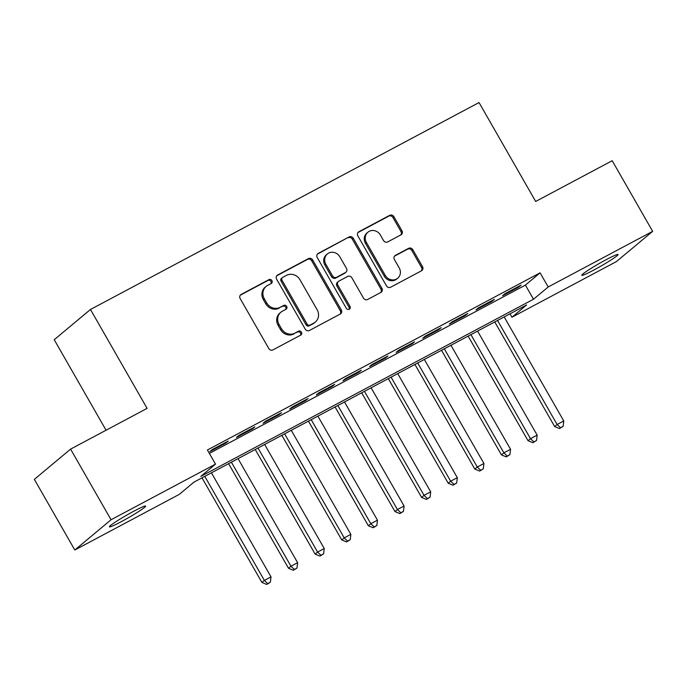 <?xml version="1.0" encoding="UTF-8"?>
<svg xmlns="http://www.w3.org/2000/svg" width="687" height="687" viewBox="0 0 687 687"><rect width="100%" height="100%" fill="white"/><g stroke="black" fill="none" stroke-linecap="round" stroke-linejoin="round"><path stroke-width="1.03" d="M271.897 280.597A2.241 2.061 50.1 0 0 268.96 279.635L241.206 294.414A3.203 2.954 50.1 0 0 240.175 298.579L268.772 348.507A3.203 2.954 50.1 0 0 272.971 349.881L300.726 335.101A2.241 2.061 50.1 0 0 301.447 332.19A2.241 2.061 50.1 0 0 298.502 331.22L294.912 333.135A10.253 9.438 50.1 0 1 281.472 328.712L279.085 324.547A10.253 9.438 50.1 0 1 280.871 312.224A10.253 9.438 50.1 0 1 282.366 311.22L285.955 309.313A2.241 2.061 50.1 0 0 286.677 306.393A2.241 2.061 50.1 0 0 283.731 305.423L280.141 307.338A10.253 9.438 50.1 0 1 266.693 302.915L264.315 298.759A10.253 9.438 50.1 0 1 266.101 286.427A10.253 9.438 50.1 0 1 267.595 285.431L271.185 283.516A2.241 2.061 50.1 0 0 271.897 280.597M270.936 283.645A2.241 2.061 50.1 0 0 267.982 280.451L240.295 295.187M300.477 335.239A2.241 2.061 50.1 0 0 297.523 332.036L294.912 333.135M285.706 309.442A2.241 2.061 50.1 0 0 282.752 306.247L280.141 307.338M593.662 270.128A20.893 1.546 -29.8 0 1 581.795 275.281A20.893 1.546 -29.8 0 1 606.2 259.66A20.893 1.546 -29.8 0 1 618.068 254.508A20.893 1.546 -29.8 0 1 593.662 270.128M121.255 521.691A20.893 1.546 -29.8 0 1 109.388 526.843A20.893 1.546 -29.8 0 1 133.793 511.231A20.893 1.546 -29.8 0 1 145.661 506.07A20.893 1.546 -29.8 0 1 121.255 521.691M400.916 234.877A3.203 2.954 50.1 0 0 401.938 230.712L393.917 216.706A3.203 2.954 50.1 0 0 389.718 215.323L358.889 231.742A3.203 2.954 50.1 0 0 357.867 235.907L386.455 285.835A3.203 2.954 50.1 0 0 390.663 287.218L421.483 270.798A3.203 2.954 50.1 0 0 422.514 266.633L412.818 249.716A3.203 2.954 50.1 0 0 408.619 248.333L395.429 255.358A3.203 2.954 50.1 0 0 394.407 259.523L399.207 267.913A8.57 7.892 50.1 0 1 397.713 278.218A8.57 7.892 50.1 0 1 385.235 275.358L366.411 242.485A8.57 7.892 50.1 0 1 367.906 232.189A8.57 7.892 50.1 0 1 380.383 235.048L383.518 240.527A3.203 2.954 50.1 0 0 387.726 241.91L400.916 234.877M74.806 550.012L34.35 479.363L70.589 449.118L147.104 408.37L90.469 309.476L479.037 102.552L535.68 201.454L612.194 160.706L652.65 231.347L616.411 261.592L511.952 317.222L526.637 304.959L193.957 482.119L179.273 494.382L74.806 550.012L111.045 519.758L215.512 464.129L200.819 476.392L533.498 299.24L548.192 286.977L652.65 231.347M70.589 449.118L111.045 519.758M209.363 453.403L525.409 285.105L540.094 272.842L207.414 450.002L215.512 464.129M540.094 272.842L548.192 286.977M312.671 259.978A3.203 2.954 50.1 0 0 308.472 258.595L277.642 275.006A3.203 2.954 50.1 0 0 276.621 279.171L305.217 329.099A3.203 2.954 50.1 0 0 309.416 330.481L340.237 314.062A3.203 2.954 50.1 0 0 341.267 309.897L312.671 259.978L311.692 260.794A3.203 2.954 50.1 0 0 307.493 259.411L276.741 275.788M318.27 253.374L349.09 236.955A3.203 2.954 50.1 0 1 353.298 238.337L381.886 288.265A3.203 2.954 50.1 0 1 380.864 292.43L367.674 299.455A3.203 2.954 50.1 0 1 363.466 298.072L351.873 277.823A3.203 2.954 50.1 0 0 347.674 276.44L338.923 281.103A3.203 2.954 50.1 0 0 337.901 285.268L349.966 306.35A2.241 2.061 50.1 0 1 349.58 309.047A2.241 2.061 50.1 0 1 346.317 308.3L317.248 257.539A3.203 2.954 50.1 0 1 318.27 253.374L317.411 254.087M228.264 441.045L212.292 449.556L209.844 451.599L225.808 443.089L228.264 441.045M254.877 426.876L238.904 435.378L236.457 437.421L252.43 428.92L254.877 426.876M281.49 412.707L265.517 421.208L263.069 423.252L279.042 414.75L281.49 412.707M308.102 398.529L292.138 407.039L289.691 409.083L305.655 400.573L308.102 398.529M334.715 384.359L318.751 392.861L316.303 394.905L332.268 386.403L334.715 384.359M361.336 370.19L345.363 378.692L342.916 380.735L358.88 372.234L361.336 370.19M387.949 356.012L371.976 364.514L369.529 366.557L385.501 358.056L387.949 356.012M414.562 341.843L398.589 350.344L396.141 352.388L412.114 343.886L414.562 341.843M441.174 327.665L425.21 336.175L422.763 338.219L438.727 329.708L441.174 327.665M467.787 313.495L451.823 321.997L449.375 324.041L465.339 315.539L467.787 313.495M494.408 299.326L478.435 307.828L475.988 309.871L491.961 301.37L494.408 299.326M502.601 295.702L518.573 287.192L521.021 285.148L505.048 293.658L502.601 295.702M90.469 309.476L54.23 339.722L106.064 430.225M510.003 313.822L511.952 317.222M525.409 285.105L533.498 299.24M225.808 443.089L225.491 442.522M252.43 428.92L252.103 428.353M279.042 414.75L278.716 414.184M305.655 400.573L305.329 400.006M332.268 386.403L331.941 385.836M358.88 372.234L358.562 371.667M385.501 358.056L385.175 357.489M412.114 343.886L411.788 343.32M438.727 329.708L438.4 329.142M465.339 315.539L465.013 314.972M491.961 301.37L491.634 300.803M518.573 287.192L518.247 286.625M266.101 286.427L265.122 287.243A10.253 9.438 50.1 0 0 263.336 299.575L264.315 298.759M279.162 308.154A10.253 9.438 50.1 0 1 265.714 303.731L263.336 299.575M280.871 312.224L279.892 313.04A10.253 9.438 50.1 0 0 278.106 325.363L279.085 324.547M293.933 333.951A10.253 9.438 50.1 0 1 280.494 329.528L278.106 325.363M340.168 314.105A3.203 2.954 50.1 0 0 340.288 310.713L311.692 260.794M282.743 277.359A2.241 2.061 50.1 0 0 282.022 280.279L307.123 324.101A2.241 2.061 50.1 0 0 310.06 325.063L313.856 323.045A10.253 9.438 50.1 0 0 315.342 322.048A10.253 9.438 50.1 0 0 317.128 309.717L299.97 279.764A10.253 9.438 50.1 0 0 286.531 275.341L282.743 277.359M282.417 277.582L281.438 278.398A2.241 2.061 50.1 0 0 281.043 281.095L282.022 280.279M315.342 322.048L314.363 322.864A10.253 9.438 50.1 0 1 312.868 323.869L309.081 325.878A2.241 2.061 50.1 0 1 306.144 324.917L281.043 281.095M317.36 254.156L349.09 236.955M380.787 292.473A3.203 2.954 50.1 0 0 380.907 289.081L352.319 239.162A3.203 2.954 50.1 0 0 348.111 237.779M338.459 281.421L337.48 282.237A3.203 2.954 50.1 0 0 336.922 286.084L348.987 307.166L349.966 306.35M349.022 309.365A2.241 2.061 50.1 0 0 348.987 307.166M339.842 256.818A8.57 7.892 50.1 0 0 327.356 253.958A8.57 7.892 50.1 0 0 325.861 264.263L332.499 275.839A3.203 2.954 50.1 0 0 336.699 277.222L345.449 272.559A3.203 2.954 50.1 0 0 346.471 268.394L339.842 256.818M327.356 253.958L326.377 254.774A8.57 7.892 50.1 0 0 324.882 265.079L325.861 264.263M345.913 272.25L344.934 273.065A3.203 2.954 50.1 0 1 344.47 273.374L335.72 278.037A3.203 2.954 50.1 0 1 331.52 276.655L324.882 265.079M367.906 232.189L366.927 233.005A8.57 7.892 50.1 0 0 365.432 243.31L366.411 242.485M397.713 278.218L396.734 279.034A8.57 7.892 50.1 0 1 384.256 276.174L365.432 243.31M421.414 270.841A3.203 2.954 50.1 0 0 421.526 267.449L411.839 250.532A3.203 2.954 50.1 0 0 407.64 249.149L394.518 256.139M400.839 234.92A3.203 2.954 50.1 0 0 400.959 231.536L392.938 217.53A3.203 2.954 50.1 0 0 388.739 216.147L357.987 232.524M201.995 477.834L261.91 582.447L264.358 580.403L271.013 576.865L211.424 472.819M204.769 476.357L264.358 580.403L267.724 583.632L266.745 584.448L270.386 582.215L267.724 583.632M271.013 576.865L270.386 582.215M266.745 584.448L261.91 582.447M228.608 463.665L288.523 568.278L290.97 566.234L297.626 562.687L238.037 458.641M231.382 462.188L290.97 566.234L294.337 569.454L293.358 570.279L296.999 568.037L294.337 569.454M297.626 562.687L296.999 568.037M293.358 570.279L288.523 568.278M255.229 449.496L315.135 554.108L317.583 552.065L324.238 548.518L264.65 444.472M258.003 448.018L317.583 552.065L320.949 555.285L319.97 556.101L323.611 553.868L320.949 555.285M324.238 548.518L323.611 553.868M319.97 556.101L315.135 554.108M281.842 435.318L341.748 539.93L344.204 537.887L350.851 534.349L291.271 430.302M284.616 433.841L344.204 537.887L347.562 541.116L346.583 541.931L350.224 539.699L347.562 541.116M350.851 534.349L350.224 539.699M346.583 541.931L341.748 539.93M308.454 421.148L368.369 525.761L370.817 523.717L377.472 520.171L317.883 416.124M311.228 419.671L370.817 523.717L374.183 526.938L373.204 527.753L376.845 525.521L374.183 526.938M377.472 520.171L376.845 525.521M373.204 527.753L368.369 525.761M335.067 406.979L394.982 511.583L397.43 509.539L404.085 506.001L344.496 401.955M337.841 405.502L397.43 509.539L400.796 512.768L399.817 513.584L403.458 511.351L400.796 512.768M404.085 506.001L403.458 511.351M399.817 513.584L394.982 511.583M361.68 392.801L421.595 497.414L424.042 495.37L430.697 491.823L371.109 387.786M364.453 391.324L424.042 495.37L427.408 498.59L426.429 499.415L430.071 497.173L427.408 498.59M430.697 491.823L430.071 497.173M426.429 499.415L421.595 497.414M388.301 378.631L448.207 483.244L450.655 481.201L457.31 477.654L397.721 373.608M391.075 377.154L450.655 481.201L454.021 484.421L453.042 485.237L456.683 483.004L454.021 484.421M457.31 477.654L456.683 483.004M453.042 485.237L448.207 483.244M414.914 364.453L474.82 469.066L477.276 467.023L483.923 463.485L424.343 359.438M417.687 362.976L477.276 467.023L480.634 470.252L479.655 471.067L483.296 468.835L480.634 470.252M483.923 463.485L483.296 468.835M479.655 471.067L474.82 469.066M441.526 350.284L501.441 454.897L503.889 452.853L510.544 449.307L450.955 345.26M444.3 348.807L503.889 452.853L507.255 456.074L506.276 456.898L509.917 454.657L507.255 456.074M510.544 449.307L509.917 454.657M506.276 456.898L501.441 454.897M468.139 336.115L528.054 440.728L530.501 438.684L537.157 435.137L477.568 331.091M470.913 334.638L530.501 438.684L533.868 441.904L532.889 442.72L536.53 440.487L533.868 441.904M537.157 435.137L536.53 440.487M532.889 442.72L528.054 440.728M494.752 321.937L554.667 426.55L557.114 424.506L563.769 420.968L504.181 316.922M497.525 320.46L557.114 424.506L560.48 427.735L559.501 428.551L563.142 426.318L560.48 427.735M563.769 420.968L563.142 426.318M559.501 428.551L554.667 426.55M267.982 280.451L268.96 279.635M297.523 332.036L298.502 331.22M282.752 306.247L283.731 305.423M265.714 303.731L266.693 302.915M280.494 329.528L281.472 328.712M240.347 295.127L241.206 294.414M340.288 310.713L341.267 309.897M276.792 275.719L277.642 275.006M307.493 259.411L308.472 258.595M306.144 324.917L307.123 324.101M309.081 325.878L310.06 325.063M312.868 323.869L313.856 323.045M352.319 239.162L353.298 238.337M380.907 289.081L381.886 288.265M336.922 286.084L337.901 285.268M331.52 276.655L332.499 275.839M335.72 278.037L336.699 277.222M344.47 273.374L345.449 272.559M384.256 276.174L385.235 275.358M394.57 256.071L395.429 255.358M407.64 249.149L408.619 248.333M411.839 250.532L412.818 249.716M421.526 267.449L422.514 266.633M358.03 232.455L358.889 231.742M388.739 216.147L389.718 215.323M392.938 217.53L393.917 216.706M400.959 231.536L401.938 230.712"/></g></svg>
